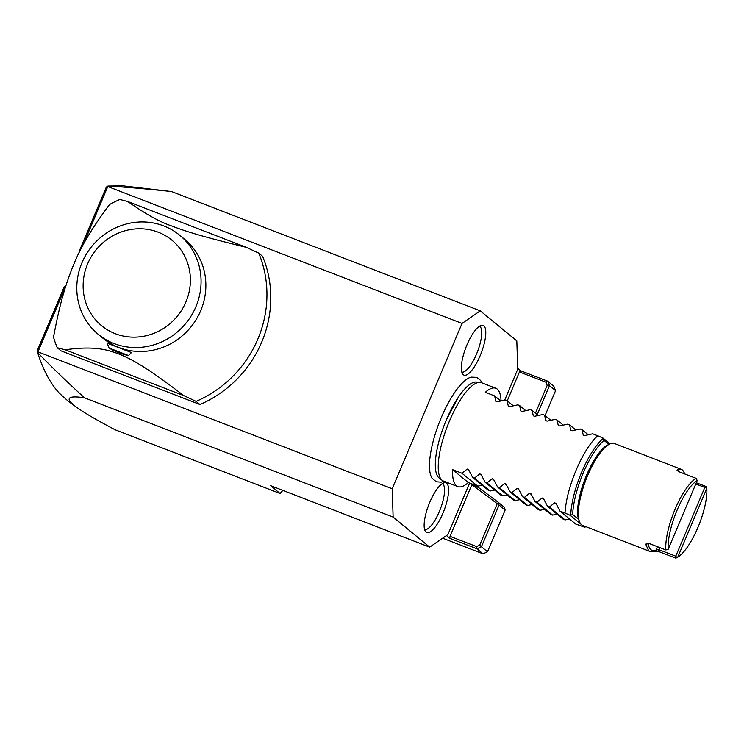 <?xml version="1.0" encoding="UTF-8"?>
<svg xmlns="http://www.w3.org/2000/svg" width="744" height="744" viewBox="0 0 744 744"><rect width="100%" height="100%" fill="white"/><g stroke="black" fill="none" stroke-linecap="round" stroke-linejoin="round"><path stroke-width="1.12" d="M504.674 400.151L517.74 369.229L516.81 340.892L480.252 310.834L462.033 323.426L392.2 488.743L393.13 517.08L429.688 547.138L447.907 534.545L469.65 483.061M482.01 382.918L480.568 380.398L476.681 377.357L471.157 377.124A55.474 16.973 111.1 0 0 441.229 417.691A55.474 16.973 111.1 0 0 432.078 478.252L436.319 481.796L441.248 482.168L444.01 481.266M466.972 344.844A26.635 8.147 -68.9 0 1 481.582 325.314A26.635 8.147 -68.9 0 1 480.159 355.688A26.635 8.147 -68.9 0 1 462.722 374.13A26.635 8.147 -68.9 0 1 466.972 344.844M429.781 502.284A26.635 8.147 -68.9 0 1 444.401 482.744A26.635 8.147 -68.9 0 1 442.968 513.128A26.635 8.147 -68.9 0 1 425.531 531.569A26.635 8.147 -68.9 0 1 429.781 502.284M462.033 323.426L107.787 186.539L107.945 186.047C127.336 187.228 148.54 189.06 171.557 191.552L480.252 310.834M171.557 191.552L123.234 185.87L107.945 186.047M392.2 488.743L37.953 351.856L37.619 352.526C51.448 366.866 67.053 381.951 84.435 397.798C66.951 395.213 64.477 398.468 77.004 407.554C84.49 412.948 97.166 420.341 115.032 429.725L280.079 493.505L282.85 490.398M280.079 493.505L270.509 485.627L429.688 547.138M66.03 285.333L64.263 286.682L37.2 350.74L37.488 352.07M37.953 351.856L65.965 285.538M83.189 244.785L107.787 186.539M258.745 253.137L262.576 256.28A112.465 106.532 -50.6 0 1 199.95 404.522L61.073 350.861L57.242 347.708L65.174 349.792L183.666 395.576L196.118 401.379A112.465 106.532 -50.6 0 0 257.87 339.013A112.465 106.532 -50.6 0 0 258.745 253.137L246.283 247.334C200.313 236.136 185.777 231.338 171.678 225.971C160.174 222.149 145.545 214.012 127.801 201.55L119.858 199.466A112.465 106.532 -50.6 0 0 109.545 204.535C92.637 226.985 80.696 246.971 73.74 264.473C65.528 284.506 59.994 302.641 53.503 337.209A112.465 106.532 129.4 0 0 57.242 347.708M393.13 517.08L84.435 397.798M449.785 538.293L450.027 536.322L476.532 546.561L476.941 548.784L449.785 538.293L446.447 535.55M472.124 484.009L450.027 536.322M442.634 538.182L483.033 553.796L476.941 548.784L481.424 546.766L479.703 545.138L497.215 503.697L472.18 484.902L473.993 485.599A3.515 3.329 129.4 0 1 472.31 484.084M479.034 485.888L478.764 486.539A3.515 3.329 -50.6 0 0 478.504 487.534M517.712 368.364L520.567 370.717L519.452 371.963L507.259 400.83M498.517 503.558L498.396 502.423L504.488 507.436L505.139 510.04L499.047 505.036L498.517 503.558L497.215 503.697M499.047 505.036L481.424 546.766L487.515 551.778L505.139 510.04M498.396 502.423L478.643 487.59L474.123 485.711M535.466 413.143L547.203 385.336L545.966 382.211L519.452 371.963M520.567 370.717L547.724 381.207L545.966 382.211M547.724 381.207L553.815 386.21L555.582 390.647L549.481 385.634L547.724 381.207M545.045 415.58L555.582 390.647M537.242 414.603L549.481 385.634L547.203 385.336M472.18 484.902L473.993 485.599M476.532 546.561L479.703 545.138M487.515 551.778L483.033 553.796M77.004 407.554L68.513 401.425L59.278 393.158C50.276 383.337 43.059 369.796 37.619 352.526M107.564 186.177L106.29 187.172L79.236 251.23L79.431 252.058M127.801 201.55L246.283 247.334M199.95 404.522L196.118 401.379M109.108 348.043L107.155 343.161L118.882 347.504L131.465 352.554L128.535 355.548A68.532 64.914 -50.6 0 1 109.108 348.043L128.535 355.548M200.694 310.704A64.142 60.757 129.4 0 1 118.882 347.504A64.142 60.757 129.4 0 1 102.988 338.241L98.199 334.298A64.142 60.757 129.4 0 1 81.97 262.744A64.142 60.757 -50.6 0 1 179.667 235.206L184.465 239.149A64.142 60.757 -50.6 0 1 200.694 310.704M65.174 349.792C91.717 346.034 105.397 348.778 118.984 354.06C132.134 359.268 147.879 368.094 183.666 395.576M107.155 343.161L131.465 352.554M179.667 235.206A64.142 60.757 -50.6 0 1 195.895 306.761A64.142 60.757 129.4 0 1 98.199 334.298M87.597 263.971A55.354 52.433 129.4 0 1 158.202 232.202A55.354 52.433 129.4 0 1 185.916 301.962A55.354 52.433 129.4 0 1 115.32 333.721A55.354 52.433 129.4 0 1 87.597 263.971M446.288 420.007A51.699 15.819 -68.9 0 1 458.304 397.305A51.699 15.819 -68.9 0 1 476.374 382.035L480.094 382.388A52.722 16.126 111.1 0 0 449.404 421.141A52.722 16.126 111.1 0 0 442.234 480.373A52.722 16.126 111.1 0 0 443.461 481.052L457.82 486.604A52.722 16.126 111.1 0 0 468.32 482.54L477.676 486.158L482.177 485.228M442.234 480.373L439.248 478.122A51.699 15.819 -68.9 0 1 436.133 454.668A51.699 15.819 -68.9 0 1 446.279 420.044M501.028 400.914A52.722 16.126 111.1 0 0 495.82 388.256L481.461 382.704A52.722 16.126 111.1 0 0 480.094 382.388M495.82 388.256A52.722 16.126 111.1 0 0 485.321 392.311L494.676 395.929L495.82 401.304L497.141 401.816L505.297 400.03L507.166 400.756L508.301 406.131L509.631 406.643L517.787 404.857L519.647 405.582L520.791 410.958L522.111 411.469L530.267 409.684L532.137 410.4L533.271 415.784L534.601 416.296L542.757 414.51L544.617 415.226L545.761 420.602L547.082 421.113L555.238 419.328L557.098 420.053L558.242 425.428L559.562 425.94L567.719 424.154L569.588 424.88L570.722 430.255L572.052 430.767L580.208 428.981L582.068 429.697L583.212 435.073L584.533 435.584L592.689 433.798L597.683 435.733C590.141 442.81 582.952 454.268 576.126 470.106C569.504 486.12 565.803 500.442 565.012 513.072L560.018 511.147L555.917 503.335L554.596 502.823L549.398 507.045L547.538 506.32L543.436 498.508L542.106 497.996L536.917 502.219L535.048 501.503L530.946 493.681L529.626 493.17L524.427 497.392L522.567 496.676L518.466 488.864L517.145 488.352L511.946 492.575L510.086 491.849L505.985 484.037L504.655 483.526L499.466 487.748L497.596 487.022L493.495 479.21L492.175 478.699L486.976 482.921L485.116 482.205L481.015 474.393L479.685 473.882L474.495 478.094L472.626 477.378L468.525 469.566L467.204 469.055L462.005 473.277L452.65 469.659A52.722 16.126 111.1 0 0 457.82 486.604M582.068 429.697L588.188 434.728M569.588 424.88L575.707 429.911M557.098 420.053L563.217 425.084M544.617 415.226L550.737 420.258M532.137 410.4L538.256 415.431M519.647 405.582L525.766 410.614M507.166 400.756L513.286 405.787M494.676 395.929L500.796 400.96M610.034 443.852L602.956 438.03L597.683 435.733M608.899 444.41L604.007 440.383L602.956 438.03M580.813 524.027L570.285 515.378L572.694 514.504L578.637 519.386M582.32 525.264L584.756 527.273L586.839 526.129M695.779 483.953L704.801 487.441L675.766 556.177L676.919 557.591L675.794 558.13L658.626 551.499L649.81 551.369L582.71 525.441A43.933 13.438 -68.9 0 1 581.529 524.743A43.933 13.438 -68.9 0 1 579.52 521.711L578.72 519.619A42.176 12.899 -68.9 0 1 584.942 479.21A42.176 12.899 -68.9 0 1 607.513 445.107L609.503 444.103A43.933 13.438 -68.9 0 1 614.377 443.48L681.485 469.408M579.52 521.711A43.933 13.438 -68.9 0 1 586.002 479.62A43.933 13.438 -68.9 0 1 609.503 444.103M649.81 551.369L648.629 550.672L645.792 544.376L646.666 543.101L648.656 543.297L665.824 549.937A43.933 13.438 -68.9 0 1 675.05 509.287A43.933 13.438 -68.9 0 1 696.068 478.327L678.909 471.696L677.338 469.697L681.476 469.408L682.667 470.106L685.019 474.058M696.282 482.754L706.047 486.529L706.8 488.399L677.765 557.144L676.919 557.591M684.908 474.012L678.974 471.724M677.059 470.385L677.338 469.697L678.156 471.352M645.792 544.376L648.145 543.622C649.168 549.528 651.781 551.667 655.976 550.067L658.598 549.546L675.766 556.177M656.282 549.835L654.581 550.774M704.801 487.441L706.558 487.422M706.8 488.399A42.176 12.899 -68.9 0 1 697.937 527.422A42.176 12.899 -68.9 0 1 677.765 557.144M653.948 551.09L654.413 550.858M665.824 549.937L668.186 549.267L697.23 480.531L696.068 478.327M668.186 549.267A42.176 12.899 -68.9 0 1 677.049 510.245A42.176 12.899 -68.9 0 1 697.23 480.531M560.018 511.147L575.689 524.027L584.756 527.273M472.626 477.378L488.296 490.259L490.156 490.984L494.658 490.054M485.116 482.205L500.777 495.086L502.646 495.802L507.148 494.872M497.596 487.022L513.267 499.903L515.127 500.628L519.628 499.698M510.086 491.849L525.748 504.73L527.617 505.455L532.118 504.525M522.567 496.676L538.238 509.556L540.098 510.272L544.599 509.352M535.048 501.503L550.718 514.383L552.578 515.099L557.079 514.169M547.538 506.32L563.199 519.2L565.068 519.926L569.569 518.996M570.285 515.378L565.012 513.072M565.068 519.926L549.398 507.045M552.578 515.099L536.917 502.219M540.098 510.272L524.427 497.392M527.617 505.455L511.946 492.575M515.127 500.628L499.466 487.748M502.646 495.802L486.976 482.921M490.156 490.984L474.495 478.094M477.676 486.158L462.005 473.277M452.65 469.659L468.32 482.54M461.782 372.074A24.599 7.524 111.1 0 0 476.532 354.07A24.599 7.524 111.1 0 0 479.508 326.197M424.601 529.514A24.599 7.524 111.1 0 0 439.351 511.509A24.599 7.524 111.1 0 0 442.327 483.637M478.764 486.539L478.178 486.065M570.76 515.025A51.187 15.661 -68.9 0 1 603.077 438.514M572.694 514.504A49.485 15.14 -68.9 0 1 604.007 440.383M657.408 546.682L655.976 550.067M659.472 547.482L658.626 551.499M554.596 502.823L556.428 504.33M542.106 497.996L543.948 499.503M529.626 493.17L531.458 494.686M517.145 488.352L518.977 489.859M504.655 483.526L506.487 485.032M492.175 478.699L494.007 480.206M479.685 473.882L481.517 475.388M467.204 469.055L469.036 470.561M458.304 397.305L446.288 420.025C441.173 432.283 437.788 443.824 436.133 454.668"/></g></svg>
